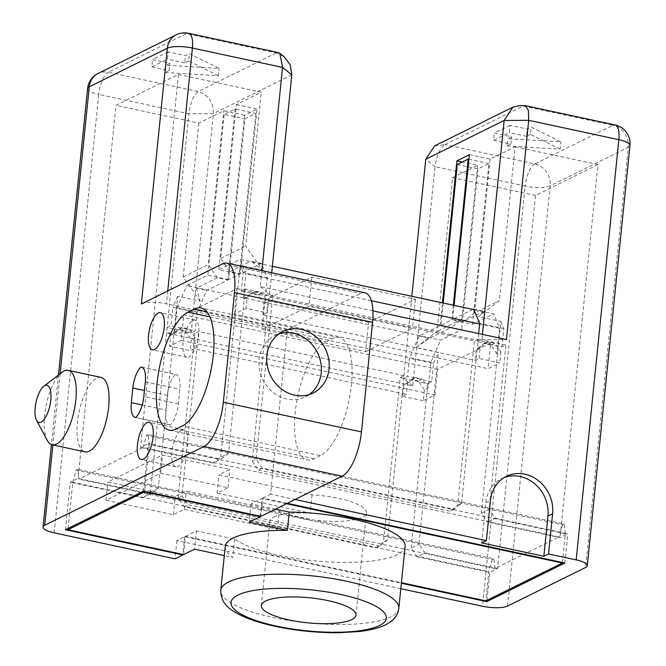 <?xml version="1.0" encoding="UTF-8"?>
<svg xmlns="http://www.w3.org/2000/svg" width="666" height="666" viewBox="0 0 666 666"><rect width="100%" height="100%" fill="white"/><g stroke="black" fill="none" stroke-linecap="round" stroke-linejoin="round"><path stroke-width="0.5" stroke-dasharray="3.33 2.5" d="M453.355 305.219L451.864 319.855L472.577 324.309L493.664 313.877L473.976 309.648M272.352 266.317L239.885 259.34L245.837 273.743L243.24 299.325L247.144 297.394L246.029 308.35L266.741 312.804L262.837 314.735L475.183 360.373L479.087 358.441L499.808 362.895L488.095 368.689L234.315 314.144L246.029 308.35M244.922 118.856L255.852 113.445L235.131 108.991L224.201 114.402L244.922 118.856L228.588 279.62L239.519 274.217L218.798 269.763L239.885 259.34M228.588 279.62L207.867 275.166L186.788 285.597L440.567 340.143L461.646 329.712L440.934 325.258L451.864 319.855M368.598 322.452L265.01 300.191L311.855 277.023L415.442 299.284L368.598 322.452L365.626 351.69L262.038 329.42L308.891 306.252L412.47 328.513L365.626 351.69M497.019 353.862L490.85 345.071L494.755 343.14L500.924 351.931L497.019 353.862L499.617 328.288L493.664 313.877M499.617 328.288L479.62 323.992M371.345 300.716L245.837 273.743M234.315 314.144L236.913 288.569L183.824 314.827L181.219 340.409L434.998 394.946L423.293 400.741L424.4 389.776L428.305 387.845L430.902 362.271L440.567 340.143M434.998 394.946L437.604 369.372L490.692 343.107L488.095 368.689M500.924 351.931L499.808 362.895M457.267 164.494L477.98 168.939L488.911 163.536L472.577 324.309M477.98 168.939L461.646 329.712M424.4 389.776L418.24 380.985L422.144 379.054L428.305 387.845M418.24 380.985L411.338 379.503L403.688 385.323L402.572 396.287L406.476 394.355L407.592 383.391L403.688 385.323M423.293 400.741L402.572 396.287M407.592 383.391L415.243 377.572L411.338 379.503M430.902 362.271L177.123 307.725L174.525 333.308L182.176 327.481L189.077 328.962L195.246 337.762L194.131 348.718L406.476 394.355M415.243 377.572L422.144 379.054M182.176 327.481L178.272 329.412L170.621 335.239L169.514 346.195L181.219 340.409M195.246 337.762L191.342 339.685L185.181 330.894L178.272 329.412M185.181 330.894L189.077 328.962M174.525 333.308L170.621 335.239M177.123 307.725L186.788 285.597M224.201 114.402L207.867 275.166M235.131 108.991L218.798 269.763M255.852 113.445L239.519 274.217M490.85 345.071L483.949 343.589L476.298 349.409L475.183 360.373M247.144 297.394L254.787 291.566L250.882 293.498L257.792 294.98L263.952 303.771L262.837 314.735M250.882 293.498L243.24 299.325M479.087 358.441L480.203 347.477L487.853 341.658L494.755 343.14M487.853 341.658L483.949 343.589M236.913 288.569L490.692 343.107M437.604 369.372L183.824 314.827M194.131 348.718L190.226 350.649L169.514 346.195M191.342 339.685L190.226 350.649M265.01 300.191L262.038 329.42M415.442 299.284L412.47 328.513M311.855 277.023L308.891 306.252M254.787 291.566L261.696 293.048L267.857 301.84L266.741 312.804M263.952 303.771L267.857 301.84M257.792 294.98L261.696 293.048M480.203 347.477L476.298 349.409M488.911 163.536L468.922 159.241M443.19 303.03L440.934 325.258M372.943 310.864L260.273 286.655L261.896 270.654M364.968 292.807A38.079 14.236 -77.9 0 0 360.681 293.49L287.287 329.795L270.587 494.214L295.038 499.475M287.287 329.795L166.442 303.821A19.039 5.02 5.8 0 0 141.367 303.971M260.273 286.655L269.539 294.072L271.703 272.76M284.099 56.702L276.24 52.939L278.48 52.614M54.187 532.858L98.726 94.397L188.844 113.761C190.418 102.431 193.523 95.03 198.16 91.558C208.441 94.938 213.528 102.289 213.411 113.611L191.142 332.842L166.575 332.992L412.762 385.905L435.031 166.675L525.149 186.039L482.467 606.235M65.451 529.736L70.271 482.234L78.08 478.371L115.976 105.32L178.438 74.417L261.305 92.233L236.322 104.587L220.696 258.416L229.936 271.603L240.301 273.826L261.38 263.403L267.332 277.814L265.476 296.079L269.539 294.072M375.849 547.91L383.491 542.082L400.199 377.664L404.096 375.732L387.396 540.159L379.753 545.978L375.849 547.91L184.216 506.726L178.055 497.935L194.755 333.508L191.142 332.842M197.061 312.57L206.726 290.434L227.805 280.011L217.449 277.78L196.37 288.212L200.166 301.132L177.722 296.303L158.242 488.136L150.591 493.956L142.782 497.818L150.433 491.999L167.133 327.572L191.3 332.767L195.205 330.835L171.037 325.641L172.894 307.376L197.061 312.57L195.205 330.835M227.805 280.011L244.547 115.218L257.034 109.041L240.301 273.826M267.332 277.814L243.165 272.619L241.308 290.884L245.213 288.952L272.835 294.888L268.931 296.82L252.231 461.247L256.135 459.315L272.835 294.888M241.308 290.884L265.476 296.079M228.513 453.38L220.862 459.199L213.053 463.061L220.704 457.242L228.513 453.38L245.213 288.952M243.165 272.619L240.185 265.409L262.629 270.238L245.679 246.062L261.305 92.233M220.704 457.242L240.185 265.409M495.354 518.198L567.865 533.782L560.056 537.645L487.554 522.061L495.354 518.198L489.194 509.407L505.894 344.98L501.989 346.911L477.822 341.716L481.726 339.785L505.894 344.98M252.231 461.247L258.391 470.038L262.296 468.106L453.921 509.29L461.571 503.471L478.271 339.044L481.884 339.71L482.425 334.399M262.296 468.106L256.135 459.315M143.531 491.117L148.351 443.614L220.862 459.199M287.229 503.338L262.779 498.076L260.922 516.35M564.893 563.011L567.865 533.782M469.38 154.679L490.101 159.132L515.084 146.77L499.458 300.599L478.429 316.616L500.874 321.437L481.385 513.27L487.554 522.061M481.385 513.27L489.194 509.407M515.084 146.77L597.951 164.585L560.056 537.645M597.951 164.585L535.489 195.479L497.594 568.539L489.785 572.402L417.282 556.818L425.091 552.955L418.922 544.164L438.411 352.331L415.967 347.51L436.996 331.493L452.622 177.664L477.605 165.31L462.271 162.013M486.946 600.341L489.785 572.402M535.489 195.479L452.622 177.664M497.594 568.539L425.091 552.955M417.282 556.818L411.113 548.026L418.922 544.164M411.113 548.026L427.822 383.599L403.646 378.405L407.55 376.473L409.407 358.208L433.574 363.403L431.718 381.668L427.822 383.599M433.574 363.403L438.411 352.331M400.815 588.686L176.89 540.559L184.698 536.696L401.365 583.266M184.698 536.696L182.9 554.428M142.782 497.818L70.271 482.234M400.199 377.664L403.646 378.405L411.838 296.295M262.779 498.076L270.587 494.214M320.479 455.661L314.235 458.749A60.922 22.769 102.1 0 1 307.367 459.848A60.922 22.769 102.1 0 1 296.295 404.112A60.922 22.769 102.1 0 1 326.107 341.825L332.359 338.736A60.922 22.769 102.1 0 1 339.219 337.637A60.922 22.769 102.1 0 1 350.291 393.373A60.922 22.769 102.1 0 1 320.479 455.661L182.367 425.974M178.438 74.417L140.543 447.477L148.351 443.614M213.053 463.061L140.543 447.477M261.38 263.403L251.024 261.18L262.629 270.238M229.936 271.603L251.024 261.18M236.322 104.587L257.034 109.041M220.696 258.416L245.679 246.062M244.547 115.218L223.826 110.764L198.843 123.127L115.976 105.32M217.449 277.78L208.2 264.593L223.826 110.764M198.843 123.127L183.217 276.956L200.166 301.132M183.217 276.956L208.2 264.593M196.37 288.212L206.726 290.434M177.722 296.303L172.894 307.376M158.242 488.136L150.433 491.999M167.133 327.572L171.037 325.641M150.591 493.956L78.08 478.371M176.89 540.559L175.033 558.832M291.808 74.842L213.411 113.611L188.844 113.761L166.575 332.992M404.096 375.732L198.659 331.576L194.755 333.508M412.762 385.905L403.496 378.479M387.396 540.159L383.491 542.082M379.753 545.978L188.12 504.795L181.96 496.003L198.659 331.576M184.216 506.726L188.12 504.795M178.055 497.935L181.96 496.003M434.648 145.862L445.038 144.614C439.976 148.002 436.638 155.353 435.031 166.675L425.757 159.249M524.617 105.578L519.538 105.611M477.605 165.31L461.979 319.139L450.507 327.872L440.151 325.649L419.072 336.072L409.407 358.208M440.151 325.649L442.465 302.872M472.943 309.424L452.647 319.464L454.079 305.369M478.646 333.583L477.822 341.716M500.874 321.437L503.846 328.646L501.989 346.911M503.846 328.646L479.678 323.451M473.726 309.041L484.082 311.263L478.429 316.616M484.082 311.263L463.003 321.695L474.475 312.962L499.458 300.599M452.647 319.464L463.003 321.695M490.101 159.132L474.475 312.962M461.979 319.139L436.996 331.493M415.967 347.51L429.428 338.303L450.507 327.872M419.072 336.072L429.428 338.303M431.718 381.668L407.55 376.473M481.884 339.71L506.451 339.56M510.014 125.341L494.397 133.067L511.663 136.771L507.758 138.703L560.897 141.816L531.177 127.114L527.272 129.046L510.014 125.341L509.265 132.651L493.656 140.368L494.397 133.067M493.656 140.368L510.914 144.081L511.663 136.771M510.914 144.081L507.009 146.012L507.758 138.703M507.009 146.012L560.156 149.126L560.897 141.816M560.156 149.126L530.436 134.424L531.177 127.114M530.436 134.424L526.531 136.355L527.272 129.046M526.531 136.355L509.265 132.651M478.271 339.044L474.367 340.975L268.931 296.82M258.391 470.038L450.016 511.222L457.667 505.402L474.367 340.975M461.571 503.471L457.667 505.402M453.921 509.29L450.016 511.222M168.182 51.873L152.572 59.599L169.83 63.312L165.926 65.243L219.072 68.348L189.352 53.655L185.448 55.586L168.182 51.873L167.441 59.182L151.823 66.908L152.572 59.599M101.049 377.406A38.079 14.236 -77.9 0 0 96.761 378.088A38.079 14.236 -77.9 0 0 78.13 417.016A38.079 14.236 -77.9 0 0 85.048 451.856M309.099 394.605A34.266 30.47 -116.3 0 1 305.344 396.853A34.266 30.47 -116.3 0 1 272.894 392.266A34.266 30.47 -116.3 0 1 259.082 359.457A34.266 30.47 -116.3 0 1 274.958 335.423A34.266 30.47 -116.3 0 1 279.021 333.808M181.643 430.011A19.039 7.118 102.1 0 1 183.791 429.67A19.039 7.118 102.1 0 1 187.246 447.086A19.039 7.118 102.1 0 1 177.93 466.55A19.039 7.118 102.1 0 1 175.791 466.891A19.039 7.118 102.1 0 1 172.328 449.475A19.039 7.118 102.1 0 1 181.643 430.011M192.782 320.396A19.039 7.118 102.1 0 1 194.922 320.055A19.039 7.118 102.1 0 1 198.385 337.471A19.039 7.118 102.1 0 1 189.069 356.934A19.039 7.118 102.1 0 1 186.921 357.276A19.039 7.118 102.1 0 1 183.466 339.86A19.039 7.118 102.1 0 1 192.782 320.396M175.424 374.442A19.039 7.118 102.1 0 1 176.049 374.5A19.039 7.118 102.1 0 1 179.853 389.252L178.371 403.871A19.039 7.118 102.1 0 1 170.305 424.858A19.039 7.118 102.1 0 1 169.68 424.8A19.039 7.118 102.1 0 1 165.876 410.048L167.357 395.429A19.039 7.118 102.1 0 1 175.424 374.442L142.108 367.282M170.305 424.858L135.772 417.44M47.319 440.442A38.079 14.236 102.1 0 1 46.337 404.587A38.079 14.236 102.1 0 1 61.963 372.302M151.823 66.908L169.089 70.613L169.83 63.312M169.089 70.613L165.185 72.544L165.926 65.243M165.185 72.544L218.331 75.658L219.072 68.348M218.331 75.658L188.611 60.964L189.352 53.655M188.611 60.964L184.707 62.895L185.448 55.586M184.707 62.895L167.441 59.182M481.701 542.915L485.78 502.722A34.266 30.47 -116.3 0 1 501.665 478.688A34.266 30.47 -116.3 0 1 504.062 477.639M275.524 509.132L251.065 503.871L261.996 498.468L286.455 503.721M183.625 554.578L185.481 536.313L401.423 582.725M185.481 536.313L196.412 530.902L194.555 549.175M405.119 546.278A89.477 23.61 -174.2 0 1 397.244 554.678A89.477 23.61 -174.2 0 1 279.395 555.386A89.477 23.61 -174.2 0 1 234.615 539.119L196.412 530.902M562.445 562.487L565.359 533.799L149.301 444.372L144.53 491.333M260.198 516.192L261.996 498.468M565.359 533.799L564.127 523.992L148.068 434.573L149.301 444.372M495.088 568.548L493.856 558.749L77.797 469.33L79.029 479.129L143.048 447.469L559.115 536.888L495.088 568.548L79.029 479.129M68.09 528.429L72.785 482.217L76.24 470.104L492.299 559.523L493.856 558.749M492.299 559.523L488.844 571.644L485.872 600.874M143.048 447.469L146.512 435.348L562.57 524.766L564.127 523.992M562.57 524.766L559.115 536.888M366.425 512.82A47.594 12.562 5.8 0 0 312.046 494.863L218.939 474.85L229.87 469.447L162.537 454.978L107.884 482.009L175.208 496.478L186.139 491.075L279.254 511.088A47.594 12.562 5.8 0 0 322.569 520.92A47.594 12.562 5.8 0 0 362.229 517.282A47.594 12.562 5.8 0 0 366.425 512.82L356.027 615.126M148.068 434.573L146.512 435.348M77.797 469.33L76.24 470.104M225.225 546.47A89.477 23.61 -174.2 0 0 232.767 557.384L224.3 555.569M251.065 503.871L249.209 522.144M234.615 539.119L232.767 557.384M72.785 482.217L488.844 571.644M274.051 516.999A47.594 12.562 5.8 0 1 310.19 513.136L217.083 493.123L228.013 487.72L160.681 473.243L106.027 500.283L173.36 514.751L184.291 509.34L277.397 529.353A47.594 12.562 5.8 0 1 269.863 521.47A47.594 12.562 5.8 0 1 274.051 516.999M312.046 494.863L310.19 513.136M217.083 493.123L218.939 474.85M228.013 487.72L229.87 469.447M160.681 473.243L162.537 454.978M106.027 500.283L107.884 482.009M173.36 514.751L175.208 496.478M184.291 509.34L186.139 491.075M277.397 529.353L279.254 511.088M167.749 290.925L166.442 303.821M276.24 52.939L198.16 91.558L108.391 72.261L186.472 33.641L276.24 52.939M445.038 144.614L523.118 105.994L612.887 125.291L534.806 163.911L445.038 144.614M615.034 124.95A19.039 7.118 -77.9 0 0 612.887 125.291A19.039 16.925 -116.3 0 1 628.296 147.269L585.614 567.465M534.806 163.911A19.039 7.118 -77.9 0 0 525.149 186.039A19.039 5.02 -174.2 0 0 550.216 185.889A19.039 16.925 63.7 0 0 534.806 163.911M507.534 606.085L550.216 185.889L628.296 147.269A19.039 5.02 -174.2 0 0 629.969 145.479M87.596 88.611A19.039 5.02 -174.2 0 0 98.726 94.397A19.039 7.118 102.1 0 1 108.391 72.261A19.039 16.925 63.7 0 0 98.093 73.468M176.174 34.848A19.039 16.925 -116.3 0 1 186.472 33.641A19.039 7.118 102.1 0 1 188.611 33.3M60.131 373.718L52.897 444.946M222.569 263.811L360.681 293.49M332.359 338.736L206.91 311.771M209.923 316.858L326.107 341.825M314.235 458.749L176.124 429.062M167.357 395.429L144.447 390.509M142.208 404.961L165.876 410.048M145.321 381.834L179.853 389.252M178.371 403.871L143.839 396.445M485.78 502.722L490.467 500.407M398.809 608.399A89.477 23.61 5.8 0 1 390.934 616.791A89.477 23.61 5.8 0 1 390.359 617.074A89.477 23.61 5.8 0 1 289.194 620.487A89.477 23.61 5.8 0 1 220.771 590.309M274.958 335.423L282.767 331.56M305.344 396.853L313.153 392.99M58.508 374.958L51.44 444.563M339.219 337.637L201.107 307.95M169.256 430.169L307.367 459.848M183.791 429.67L149.259 422.244M175.791 466.891L141.259 459.473M194.922 320.055L160.398 312.629M186.921 357.276L152.397 349.858M141.517 367.083L176.049 374.5M135.156 417.382L169.68 424.8M506.351 476.365L501.665 478.688M269.863 521.47L261.33 605.511"/><path stroke-width="1" d="M473.976 309.648L272.352 266.317M479.62 323.992L371.345 300.716M468.922 159.241L468.198 159.082L453.355 305.219M468.198 159.082L457.267 164.494L443.19 303.03M261.896 270.654L282.542 67.416L192.424 48.052L167.749 290.925M372.943 310.864L506.451 339.56L528.721 120.33L528.346 110.181L525.158 105.628L519.538 105.603L512.912 107.159L504.154 120.479L425.757 159.249L434.648 145.862M295.038 499.475L486.388 540.601L490.467 500.407A34.266 30.47 63.7 0 1 506.351 476.365A34.266 30.47 63.7 0 1 538.802 480.96A34.266 30.47 63.7 0 1 552.613 513.761L548.534 553.954L576.157 559.89A19.039 5.02 5.8 0 1 587.287 565.675A19.039 5.02 5.8 0 1 585.614 567.465L507.534 606.085A19.039 5.02 5.8 0 1 482.467 606.235L400.815 588.686M271.703 272.76L291.808 74.842L290.243 64.852L284.099 56.702L279.803 53.263L282.542 67.416L291.808 74.842M278.48 52.614L279.803 53.263M226.856 263.12L364.968 292.807A38.079 14.236 -77.9 0 1 372.585 322.311L361.447 431.926A38.079 14.236 -77.9 0 1 342.124 476.182L260.922 516.35L143.531 491.117L65.451 529.736L182.842 554.969L175.033 558.832L54.187 532.858A19.039 5.02 5.8 0 1 43.057 527.072A19.039 5.02 5.8 0 1 44.73 525.283L204.012 446.503A38.079 14.236 102.1 0 0 223.343 402.239L234.474 292.624A38.079 14.236 102.1 0 0 226.856 263.12A38.079 14.236 102.1 0 0 222.569 263.811L141.367 303.971L167.349 48.202A19.039 16.925 -116.3 0 1 176.174 34.848A19.039 19.039 0 0 1 188.611 33.3A19.039 7.118 102.1 0 1 192.424 48.052A19.039 5.02 -174.2 0 0 167.349 48.202L89.269 86.821L60.131 373.718M401.365 583.266L486.821 601.631L564.893 563.011L287.229 503.338M486.821 601.631L486.946 600.341M182.9 554.428L182.842 554.969M504.062 477.639A34.266 30.47 -116.3 0 1 535.223 484.199A34.266 30.47 -116.3 0 1 547.935 516.075L543.847 556.268L481.701 542.915L486.388 540.601M543.847 556.268L548.534 553.954M411.838 296.295L425.757 159.249M482.425 334.399L504.154 120.479L528.721 120.33L618.839 139.694A19.039 7.118 -77.9 0 0 615.034 124.95L525.199 105.636M442.465 302.872L456.893 160.856L469.38 154.679L454.079 305.369M478.646 333.583L479.678 323.451L473.726 309.041L472.943 309.424M462.271 162.013L456.893 160.856M187.995 312.146L194.247 309.049A60.922 22.769 -77.9 0 1 201.107 307.95A60.922 22.769 -77.9 0 1 212.179 363.686A60.922 22.769 -77.9 0 1 182.367 425.974L176.124 429.062A60.922 22.769 -77.9 0 1 169.256 430.169A60.922 22.769 -77.9 0 1 158.192 374.434A60.922 22.769 -77.9 0 1 187.995 312.146L209.923 316.858M143.406 459.132A19.039 7.118 -77.9 0 0 152.722 439.66A19.039 7.118 -77.9 0 0 149.259 422.244A19.039 7.118 -77.9 0 0 147.119 422.594A19.039 7.118 -77.9 0 0 137.804 442.058A19.039 7.118 -77.9 0 0 141.259 459.473A19.039 7.118 -77.9 0 0 143.406 459.132M154.537 349.508A19.039 7.118 -77.9 0 0 163.853 330.045A19.039 7.118 -77.9 0 0 160.398 312.629A19.039 7.118 -77.9 0 0 158.25 312.97A19.039 7.118 -77.9 0 0 148.934 332.442A19.039 7.118 -77.9 0 0 152.397 349.858A19.039 7.118 -77.9 0 0 154.537 349.508M131.344 402.63L132.834 388.012A19.039 7.118 -77.9 0 1 140.901 367.024A19.039 7.118 -77.9 0 1 141.517 367.083A19.039 7.118 -77.9 0 1 145.321 381.834L143.839 396.445A19.039 7.118 -77.9 0 1 135.772 417.44A19.039 7.118 -77.9 0 1 135.156 417.382A19.039 7.118 -77.9 0 1 131.344 402.63L142.208 404.961M52.248 444.805L85.048 451.856A38.079 14.236 -77.9 0 0 89.336 451.165A38.079 14.236 -77.9 0 0 107.967 412.237A38.079 14.236 -77.9 0 0 101.049 377.406L68.248 370.354A38.079 14.236 102.1 0 1 75.166 405.186A38.079 14.236 102.1 0 1 56.535 444.114A38.079 14.236 102.1 0 1 52.248 444.805A38.079 14.236 102.1 0 1 47.319 440.442L36.522 420.304A19.039 7.118 102.1 0 1 36.031 402.372A19.039 7.118 102.1 0 1 43.839 386.23A19.039 7.118 102.1 0 1 44.838 385.597A19.039 7.118 102.1 0 1 50.791 400.008A19.039 7.118 102.1 0 1 41.134 422.136A19.039 7.118 102.1 0 1 36.522 420.304M329.037 368.956A34.266 30.47 63.7 0 0 315.226 336.147A34.266 30.47 63.7 0 0 282.767 331.56A34.266 30.47 63.7 0 0 266.883 355.594A34.266 30.47 63.7 0 0 280.702 388.403A34.266 30.47 63.7 0 0 313.153 392.99A34.266 30.47 63.7 0 0 329.037 368.956M279.021 333.808A34.266 30.47 -116.3 0 1 321.228 372.818A34.266 30.47 -116.3 0 1 309.099 394.605M142.108 367.282L140.901 367.024M43.839 386.23L61.963 372.302A38.079 14.236 102.1 0 1 63.961 371.037A38.079 14.236 102.1 0 1 68.248 370.354M286.455 503.721L562.387 563.028L562.445 562.487M401.423 582.725L485.872 600.874L562.387 563.028M260.198 516.192L260.14 516.733L249.209 522.144L287.421 530.352A89.477 23.61 -174.2 0 0 233.108 538.07A89.477 23.61 -174.2 0 0 225.225 546.47L220.771 590.309A89.477 23.61 5.8 0 1 228.654 581.918A89.477 23.61 5.8 0 1 229.229 581.643A89.477 23.61 5.8 0 1 330.394 578.221A89.477 23.61 5.8 0 1 398.809 608.399L405.119 546.278A89.477 23.61 -174.2 0 0 352.805 519.089A89.477 23.61 -174.2 0 0 289.277 512.087L275.524 509.132M260.14 516.733L144.472 491.874L67.957 529.72L68.09 528.429M144.53 491.333L144.472 491.874M224.3 555.569L194.555 549.175L183.625 554.578L67.957 529.72M287.421 530.352L289.277 512.087M351.839 619.588A47.594 12.562 -174.2 0 0 356.027 615.126A47.594 12.562 -174.2 0 0 319.28 599.017A47.594 12.562 -174.2 0 0 265.518 601.04A47.594 12.562 -174.2 0 0 261.33 605.511A47.594 12.562 -174.2 0 0 298.077 621.611A47.594 12.562 -174.2 0 0 351.839 619.588M576.157 559.89L618.839 139.694A19.039 5.02 -174.2 0 1 629.969 145.479L587.287 565.675M342.124 476.182L204.012 446.503M52.897 444.946L44.73 525.283M372.585 322.311L234.474 292.624M223.343 402.239L361.447 431.926M87.596 88.611A19.039 19.039 0 0 1 98.093 73.468A19.039 16.925 63.7 0 0 89.269 86.821A19.039 5.02 -174.2 0 0 87.596 88.611L58.508 374.958M206.91 311.771L194.247 309.049M144.447 390.509L132.834 388.012M552.613 513.761L547.935 516.075M237.895 595.104A78.055 20.596 5.8 0 1 340.692 594.48A78.055 20.596 5.8 0 1 379.462 625.532A78.055 20.596 5.8 0 1 276.665 626.148A78.055 20.596 5.8 0 1 237.895 595.104M434.682 145.846L512.878 107.168M629.969 145.479A19.039 19.039 0 0 0 615.034 124.95M278.446 52.606L188.611 33.3M51.44 444.563L43.057 527.072M98.093 73.468L176.174 34.848M220.771 590.309C220.721 598.992 224.783 605.86 232.975 610.905C242.349 617.007 255.877 622.027 273.568 625.957C295.429 630.71 317.549 632.958 339.918 632.7L358.857 631.534C370.013 630.294 378.946 628.055 385.639 624.808C393.656 620.754 398.043 615.284 398.809 608.399"/></g></svg>
